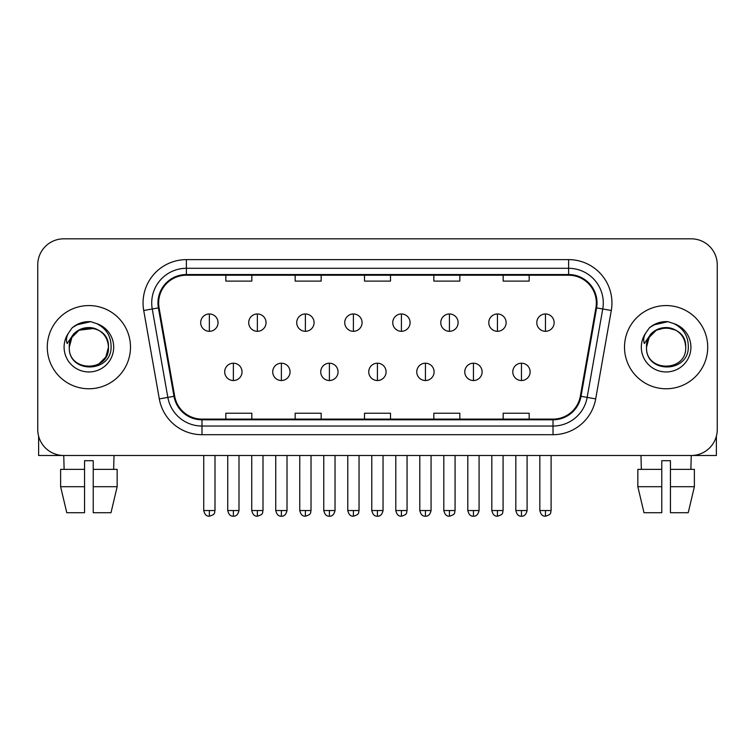 <?xml version="1.0" encoding="UTF-8"?>
<svg xmlns="http://www.w3.org/2000/svg" width="755" height="755" viewBox="0 0 755 755"><rect width="100%" height="100%" fill="white"/><g stroke="black" fill="none" stroke-linecap="round" stroke-linejoin="round"><path stroke-width="1.13" d="M47.282 347.168A41.6 41.6 0 0 0 88.882 388.768A41.6 41.6 0 0 0 130.492 347.168A41.6 41.6 0 0 0 88.882 305.567A41.6 41.6 0 0 0 47.282 347.168A41.6 41.6 0 0 0 88.882 388.768A41.6 41.6 0 0 0 130.492 347.168A41.6 41.6 0 0 0 88.882 305.567A41.6 41.6 0 0 0 47.282 347.168M624.508 347.168A41.6 41.6 0 0 0 666.118 388.768A41.6 41.6 0 0 0 707.718 347.168A41.6 41.6 0 0 0 666.118 305.567A41.6 41.6 0 0 0 624.508 347.168A41.6 41.6 0 0 0 666.118 388.768A41.6 41.6 0 0 0 707.718 347.168A41.6 41.6 0 0 0 666.118 305.567A41.6 41.6 0 0 0 624.508 347.168M158.654 302.963A27.737 27.737 0 0 1 186.391 275.226L568.609 275.226A27.737 27.737 0 0 1 595.922 307.776L580.331 396.186A27.737 27.737 0 0 1 553.019 419.1L201.981 419.1A27.737 27.737 0 0 1 174.669 396.186L159.078 307.776A27.737 27.737 0 0 1 158.654 302.963M157.965 302.963A28.426 28.426 0 0 0 158.399 307.898L173.98 396.3A28.426 28.426 0 0 0 201.981 419.799L553.019 419.799A28.426 28.426 0 0 0 581.02 396.3L596.601 307.898A28.426 28.426 0 0 0 568.609 274.537L186.391 274.537A28.426 28.426 0 0 0 157.965 302.963M143.714 310.484A43.337 43.337 0 0 1 186.391 259.626L568.609 259.626A43.337 43.337 0 0 1 611.286 310.484L595.695 398.895A43.337 43.337 0 0 1 553.019 434.701L201.981 434.701A43.337 43.337 0 0 1 159.305 398.895L143.714 310.484L152.246 308.984A34.664 34.664 0 0 1 186.391 268.299L568.609 268.299A34.664 34.664 0 0 1 602.754 308.984L587.163 397.385A34.664 34.664 0 0 1 553.019 426.037L201.981 426.037A34.664 34.664 0 0 1 167.837 397.385L152.246 308.984A34.664 34.664 0 0 1 151.727 302.963M717.25 264.826A26 26 0 0 0 691.25 238.825L63.75 238.825A26 26 0 0 0 37.75 264.826L37.75 429.501A26 26 0 0 0 63.75 455.501L691.25 455.501A26 26 0 0 0 717.25 429.501L717.25 264.826L717.25 429.501M364.495 275.226L364.495 281.096L390.505 281.096L390.505 275.226M295.167 275.226L295.167 281.096L321.168 281.096L321.168 275.226M225.83 275.226L225.83 281.096L251.83 281.096L251.83 275.226M433.832 275.226L433.832 281.096L459.833 281.096L459.833 275.226M503.17 275.226L503.17 281.096L529.17 281.096L529.17 275.226M390.505 419.1L390.505 413.23L364.495 413.23L364.495 419.1M321.168 419.1L321.168 413.23L295.167 413.23L295.167 419.1M251.83 419.1L251.83 413.23L225.83 413.23L225.83 419.1M459.833 419.1L459.833 413.23L433.832 413.23L433.832 419.1M529.17 419.1L529.17 413.23L503.17 413.23L503.17 419.1M37.75 264.826L37.75 429.501M691.25 238.825L63.75 238.825M64.128 469.374L63.75 455.501L691.25 455.501L690.872 469.374M209.362 313.967A8.664 8.664 0 0 0 200.688 322.64A8.664 8.664 0 0 0 209.362 331.303A8.664 8.664 0 0 0 218.025 322.64A8.664 8.664 0 0 0 209.362 313.967L209.362 331.303A8.664 8.664 0 0 0 218.025 322.64A8.664 8.664 0 0 0 209.362 313.967M233.37 363.202A8.664 8.664 0 0 0 224.697 371.866A8.664 8.664 0 0 0 233.37 380.529A8.664 8.664 0 0 0 242.034 371.866A8.664 8.664 0 0 0 233.37 363.202L233.37 380.529A8.664 8.664 0 0 0 242.034 371.866A8.664 8.664 0 0 0 233.37 363.202M257.37 313.967A8.664 8.664 0 0 0 248.706 322.64A8.664 8.664 0 0 0 257.37 331.303A8.664 8.664 0 0 0 266.043 322.64A8.664 8.664 0 0 0 257.37 313.967L257.37 331.303A8.664 8.664 0 0 0 266.043 322.64A8.664 8.664 0 0 0 257.37 313.967M305.388 313.967A8.664 8.664 0 0 0 296.724 322.64A8.664 8.664 0 0 0 305.388 331.303A8.664 8.664 0 0 0 314.061 322.64A8.664 8.664 0 0 0 305.388 313.967L305.388 331.303A8.664 8.664 0 0 0 314.061 322.64A8.664 8.664 0 0 0 305.388 313.967M353.406 313.967A8.664 8.664 0 0 0 344.742 322.64A8.664 8.664 0 0 0 353.406 331.303A8.664 8.664 0 0 0 362.07 322.64A8.664 8.664 0 0 0 353.406 313.967L353.406 331.303A8.664 8.664 0 0 0 362.07 322.64A8.664 8.664 0 0 0 353.406 313.967M401.424 313.967A8.664 8.664 0 0 0 392.751 322.64A8.664 8.664 0 0 0 401.424 331.303A8.664 8.664 0 0 0 410.088 322.64A8.664 8.664 0 0 0 401.424 313.967L401.424 331.303A8.664 8.664 0 0 0 410.088 322.64A8.664 8.664 0 0 0 401.424 313.967M281.379 363.202A8.664 8.664 0 0 0 272.715 371.866A8.664 8.664 0 0 0 281.379 380.529A8.664 8.664 0 0 0 290.052 371.866A8.664 8.664 0 0 0 281.379 363.202L281.379 380.529A8.664 8.664 0 0 0 290.052 371.866A8.664 8.664 0 0 0 281.379 363.202M329.397 363.202A8.664 8.664 0 0 0 320.733 371.866A8.664 8.664 0 0 0 329.397 380.529A8.664 8.664 0 0 0 338.061 371.866A8.664 8.664 0 0 0 329.397 363.202L329.397 380.529A8.664 8.664 0 0 0 338.061 371.866A8.664 8.664 0 0 0 329.397 363.202M377.415 363.202A8.664 8.664 0 0 0 368.742 371.866A8.664 8.664 0 0 0 377.415 380.529A8.664 8.664 0 0 0 386.079 371.866A8.664 8.664 0 0 0 377.415 363.202L377.415 380.529A8.664 8.664 0 0 0 386.079 371.866A8.664 8.664 0 0 0 377.415 363.202M70.196 341.279L69.271 347.168C68.195 373.782 111.24 373.291 111.098 347.168C111.174 336.352 106.351 328.5 96.631 323.612L90.77 321.687C83.701 321.271 77.472 323.348 72.084 327.915L68.554 332.983C66.402 336.617 65.93 340.137 67.138 343.553L73.452 334.201C79.332 328.321 86.325 326.377 94.441 328.378A19.592 19.592 0 0 0 70.196 341.279M94.441 328.378C103.19 331.492 107.871 337.749 108.475 347.168C109.683 372.441 68.092 372.441 69.29 347.168C68.092 321.894 109.683 321.894 108.475 347.168L105.851 356.964L98.678 364.136M69.29 347.168L71.914 337.372L79.086 330.199L94.45 328.378M72.82 327.302L79.568 323.376M81.247 322.781L88.514 321.621M90.619 321.677L76.113 325.037L72.14 327.868L76.113 325.037L89.09 321.611L76.113 325.037L72.14 327.868L76.113 325.037L89.09 321.611M647.431 341.279L646.497 347.168C645.421 373.782 688.466 373.291 688.324 347.168C688.409 336.352 683.586 328.5 673.856 323.612L667.996 321.687C660.936 321.271 654.708 323.348 649.319 327.915L645.78 332.983C643.628 336.617 643.156 340.137 644.364 343.553L650.678 334.201C656.557 328.321 663.551 326.377 671.667 328.378A19.592 19.592 0 0 0 647.431 341.279M685.71 347.168C686.908 372.441 645.317 372.441 646.525 347.168C645.317 321.894 686.908 321.894 685.71 347.168C685.096 337.749 680.415 331.492 671.667 328.378M646.525 347.168L649.149 337.372L656.322 330.199L666.118 327.576L675.914 330.199M650.046 327.302L656.793 323.376M658.473 322.781L665.74 321.621M667.845 321.677L653.339 325.037L649.366 327.868L653.339 325.037L666.316 321.611L653.339 325.037L649.366 327.868L653.339 325.037L666.316 321.611M38.618 436.163L38.618 455.501L139.156 455.501M716.382 436.163L716.382 455.501L615.844 455.501M60.617 469.374L60.617 486.701L66.77 512.711L60.617 486.701L60.617 469.374L84.551 469.374L84.551 460.701L93.224 460.701L93.224 469.374L117.157 469.374L117.157 486.701L111.004 512.711L117.157 486.701L93.224 486.701L93.224 469.374M114.024 455.501L113.646 469.374M84.551 469.374L84.551 512.711L66.77 512.711M60.617 486.701L84.551 486.701M111.004 512.711L93.224 512.711L93.224 486.701M661.776 469.374L661.776 486.701L637.843 486.701L643.996 512.711L637.843 486.701L637.843 469.374L661.776 469.374L661.776 460.701L670.449 460.701L670.449 469.374L694.383 469.374L694.383 486.701L688.23 512.711L694.383 486.701L670.449 486.701L670.449 469.374L670.449 512.711L688.23 512.711M661.776 486.701L661.776 512.711L643.996 512.711M640.976 455.501L641.354 469.374M449.433 313.967A8.664 8.664 0 0 0 440.769 322.64A8.664 8.664 0 0 0 449.433 331.303A8.664 8.664 0 0 0 458.106 322.64A8.664 8.664 0 0 0 449.433 313.967L449.433 331.303A8.664 8.664 0 0 0 458.106 322.64A8.664 8.664 0 0 0 449.433 313.967M497.451 313.967A8.664 8.664 0 0 0 488.787 322.64A8.664 8.664 0 0 0 497.451 331.303A8.664 8.664 0 0 0 506.124 322.64A8.664 8.664 0 0 0 497.451 313.967L497.451 331.303A8.664 8.664 0 0 0 506.124 322.64A8.664 8.664 0 0 0 497.451 313.967M545.469 313.967A8.664 8.664 0 0 0 536.805 322.64A8.664 8.664 0 0 0 545.469 331.303A8.664 8.664 0 0 0 554.132 322.64A8.664 8.664 0 0 0 545.469 313.967L545.469 331.303A8.664 8.664 0 0 0 554.132 322.64A8.664 8.664 0 0 0 545.469 313.967M425.433 363.202A8.664 8.664 0 0 0 416.76 371.866A8.664 8.664 0 0 0 425.433 380.529A8.664 8.664 0 0 0 434.097 371.866A8.664 8.664 0 0 0 425.433 363.202L425.433 380.529A8.664 8.664 0 0 0 434.097 371.866A8.664 8.664 0 0 0 425.433 363.202M473.442 363.202A8.664 8.664 0 0 0 464.778 371.866A8.664 8.664 0 0 0 473.442 380.529A8.664 8.664 0 0 0 482.115 371.866A8.664 8.664 0 0 0 473.442 363.202L473.442 380.529A8.664 8.664 0 0 0 482.115 371.866A8.664 8.664 0 0 0 473.442 363.202M521.46 363.202A8.664 8.664 0 0 0 512.796 371.866A8.664 8.664 0 0 0 521.46 380.529A8.664 8.664 0 0 0 530.123 371.866A8.664 8.664 0 0 0 521.46 363.202L521.46 380.529A8.664 8.664 0 0 0 530.123 371.866A8.664 8.664 0 0 0 521.46 363.202M568.609 259.626L568.609 274.537M152.246 308.984L158.399 307.898M201.981 434.701L201.981 419.799M553.019 419.799L553.019 434.701M581.02 396.3L595.695 398.895M159.305 398.895L173.98 396.3M596.601 307.898L611.286 310.484M186.391 259.626L186.391 274.537M209.362 510.54L203.727 510.54C204.709 514.561 206.587 516.439 209.362 516.175L209.362 510.54L214.996 510.54L214.996 455.501M233.37 510.54L227.736 510.54C228.718 514.561 230.596 516.439 233.37 516.175L233.37 510.54L238.995 510.54L238.995 455.501M257.37 510.54L251.736 510.54C252.727 514.561 254.605 516.439 257.37 516.175L257.37 510.54L263.004 510.54L263.004 455.501M305.388 510.54L299.754 510.54C300.735 514.561 302.613 516.439 305.388 516.175L305.388 510.54L311.022 510.54L311.022 455.501M353.406 510.54L347.772 510.54C348.753 514.561 350.631 516.439 353.406 516.175L353.406 510.54L359.04 510.54L359.04 455.501M401.424 510.54L395.79 510.54C396.771 514.561 398.649 516.439 401.424 516.175L401.424 510.54L407.058 510.54L407.058 455.501M281.379 510.54L275.745 510.54C276.736 514.561 278.614 516.439 281.379 516.175L281.379 510.54L287.013 510.54L287.013 455.501M329.397 510.54L323.763 510.54C324.744 514.561 326.622 516.439 329.397 516.175L329.397 510.54L335.031 510.54L335.031 455.501M377.415 510.54L371.781 510.54C372.762 514.561 374.64 516.439 377.415 516.175L377.415 510.54L383.049 510.54L383.049 455.501M68.554 332.983A24.792 24.792 0 0 0 88.882 371.96A24.792 24.792 0 0 0 96.631 323.612M645.78 332.983A24.792 24.792 0 0 0 666.118 371.96A24.792 24.792 0 0 0 673.856 323.612M449.433 510.54L443.808 510.54C444.789 514.561 446.667 516.439 449.433 516.175L449.433 510.54L455.067 510.54L455.067 455.501M497.451 510.54L491.816 510.54C492.798 514.561 494.676 516.439 497.451 516.175L497.451 510.54L503.085 510.54L503.085 455.501M545.469 510.54L539.834 510.54C540.816 514.561 542.694 516.439 545.469 516.175L545.469 510.54L551.103 510.54L551.103 455.501M425.433 510.54L419.799 510.54C420.78 514.561 422.658 516.439 425.433 516.175L425.433 510.54L431.067 510.54L431.067 455.501M473.442 510.54L467.807 510.54C468.798 514.561 470.676 516.439 473.442 516.175L473.442 510.54L479.076 510.54L479.076 455.501M521.46 510.54L515.825 510.54C516.807 514.561 518.685 516.439 521.46 516.175L521.46 510.54L527.094 510.54L527.094 455.501M203.727 510.54L203.727 455.501M214.996 510.54C214.194 512.286 216.194 514.268 209.362 516.175M227.736 510.54L227.736 455.501M238.995 510.54C238.014 514.561 236.136 516.439 233.37 516.175M251.736 510.54L251.736 455.501M263.004 510.54C262.211 512.286 264.212 514.268 257.37 516.175M299.754 510.54L299.754 455.501M311.022 510.54C310.23 512.286 312.23 514.268 305.388 516.175M347.772 510.54L347.772 455.501M359.04 510.54C358.248 512.286 360.239 514.268 353.406 516.175M395.79 510.54L395.79 455.501M407.058 510.54C406.256 512.286 408.257 514.268 401.424 516.175M275.745 510.54L275.745 455.501M287.013 510.54C286.032 514.561 284.154 516.439 281.379 516.175M323.763 510.54L323.763 455.501M335.031 510.54C334.05 514.561 332.172 516.439 329.397 516.175M371.781 510.54L371.781 455.501M383.049 510.54C382.068 514.561 380.19 516.439 377.415 516.175M443.808 510.54L443.808 455.501M455.067 510.54C454.274 512.286 456.275 514.268 449.433 516.175M491.816 510.54L491.816 455.501M503.085 510.54C502.292 512.286 504.293 514.268 497.451 516.175M539.834 510.54L539.834 455.501M551.103 510.54C550.31 512.286 552.301 514.268 545.469 516.175M419.799 510.54L419.799 455.501M431.067 510.54C430.076 514.561 428.198 516.439 425.433 516.175M467.807 510.54L467.807 455.501M479.076 510.54C478.094 514.561 476.216 516.439 473.442 516.175M515.825 510.54L515.825 455.501M527.094 510.54C526.112 514.561 524.234 516.439 521.46 516.175"/></g></svg>
